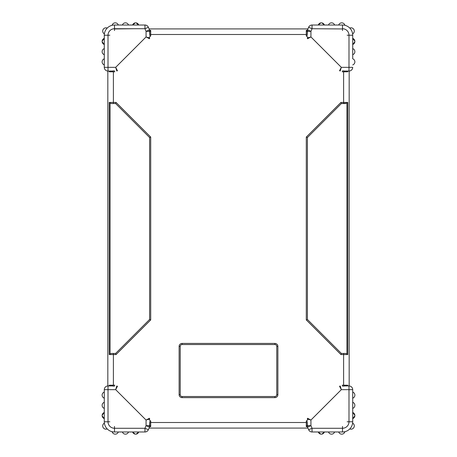 <?xml version="1.0" encoding="UTF-8"?>
<svg xmlns="http://www.w3.org/2000/svg" width="457" height="457" viewBox="0 0 457 457"><rect width="100%" height="100%" fill="white"/><g stroke="black" fill="none" stroke-linecap="round" stroke-linejoin="round"><path stroke-width="0.69" d="M138.008 23.838L137.694 23.558L138.008 23.844A3.25 3.25 0 0 1 138.277 24.158A3.25 3.25 0 0 0 138.008 23.838M136.203 22.896L138.374 25.015M135.403 22.861L134.701 22.993L135.403 22.861A3.25 3.25 0 0 1 136.14 22.884A3.25 3.25 0 0 0 135.403 22.861M133.884 23.381L133.358 23.815L133.884 23.381M135.118 22.896L132.97 25.015L132.604 25.015L133.056 24.175M136.991 23.13A3.25 3.25 0 0 1 137.694 23.558A3.25 3.25 0 0 0 136.991 23.13L136.169 22.89M134.347 23.13L135.169 22.89M103.436 38.839L104.293 38.382A3.25 3.25 0 0 0 104.293 44.512L102.14 41.713M102.162 40.976L102.345 40.279M102.831 39.428L103.116 39.113M102.14 41.181L104.293 38.382L103.448 38.828M103.448 38.834A3.25 3.25 0 0 0 102.408 40.125L102.168 40.947L102.408 40.125A3.25 3.25 0 0 1 103.448 38.834L104.293 38.382A3.25 3.25 0 0 0 104.293 44.512M104.293 58.804A3.25 3.25 0 0 0 104.293 64.934A3.25 3.25 0 0 1 104.293 58.804M104.293 48.596A3.25 3.25 0 0 0 104.293 54.72A3.25 3.25 0 0 1 104.293 48.596M342.504 28.951L312.045 28.728L308.629 27.271L307.521 29.899L308.229 28.214L307.932 28.917L149.068 28.917L148.771 28.214L149.245 29.334L148.371 27.271L144.955 28.728L144.955 25.015L138.734 25.015A3.25 3.25 0 0 0 132.604 25.015A3.25 3.25 0 0 1 138.734 25.015L128.52 25.015A3.25 3.25 0 0 0 122.396 25.015A3.25 3.25 0 0 1 128.52 25.015L118.312 25.015A3.25 3.25 0 0 0 112.096 25.306A3.25 3.25 0 0 1 118.312 25.015L114.507 25.015A10.214 10.214 0 0 0 104.293 35.229L104.293 67.345A3.713 3.713 0 0 0 108.006 71.058L107.595 71.035M107.218 28.071L107.218 28.071A3.25 3.25 0 0 0 103.042 29.648A3.25 3.25 0 0 0 104.379 33.904L104.379 33.904A3.25 3.25 0 0 1 103.042 29.648A3.25 3.25 0 0 1 107.218 28.071M102.174 41.998A3.25 3.25 0 0 1 102.168 40.947A3.25 3.25 0 0 0 102.174 41.998M144.955 25.015A3.713 3.713 0 0 1 148.371 27.271A3.713 3.713 0 0 0 144.955 25.015L114.507 25.015A10.214 10.214 0 0 0 104.293 35.229L108.006 35.229A6.501 6.501 0 0 1 114.507 28.728L144.955 28.728L137.528 28.728L144.955 28.728L146.069 31.344L149.473 29.894L149.662 30.482A3.702 3.702 135 0 1 149.765 31.344L146.069 31.344L146.069 36.948L149.485 38.748M109.846 71.046L113.393 71.041M149.479 29.899L149.759 34.486L149.765 31.344M114.49 30.568L114.507 28.728L133.815 28.728L114.496 28.951M107.698 71.046L108.737 71.058M117.466 70.766L115.667 67.345L116.815 71.041M108.006 71.058L108.006 67.345L104.293 67.345M149.759 38.097L146.069 36.948L115.667 67.345L108.006 67.345L108.006 35.229L109.846 35.212M308.229 428.786L307.932 428.083L149.068 428.083L148.771 428.786M244.095 28.917L240.942 28.917M216.058 28.917L212.905 28.917M149.765 425.478L150.707 426.667L150.707 422.514L306.293 422.514L306.293 426.667L307.235 425.478M346.932 385.965L347.76 385.2L343.607 385.2L343.607 386.314M349.177 71.058L349.177 385.942M110.068 71.035L109.24 71.8L113.393 71.8L113.393 102.437L109.24 102.437L110.068 103.202L111.611 103.55L115.621 103.55L149.593 137.528L149.593 319.472L115.621 353.45L111.611 353.45L110.068 353.798L109.24 354.563L113.393 354.563L113.393 385.2L109.24 385.2L110.068 385.965M107.823 71.058L107.823 385.942L107.823 71.058M307.235 31.522L306.293 30.333L306.293 34.486L150.707 34.486L150.707 30.333L149.765 31.522M342.681 70.686L342.219 71.8L347.76 71.8L346.932 71.035M149.593 422.514L150.707 422.514L150.707 421.126L149.593 421.588M114.319 386.314L114.781 385.2L113.393 385.2L113.393 386.314M113.393 70.686L113.393 71.8L114.781 71.8L114.319 70.686M148.788 37.794L150.707 35.874L149.593 35.412M342.681 386.314L342.219 385.2L343.607 385.2L343.607 354.563L347.76 354.563L346.932 353.798L345.389 353.45L341.379 353.45L307.407 319.472L306.293 319.934L340.922 354.563L341.379 353.45L343.607 353.45L343.607 354.563L340.922 354.563M308.212 419.206L306.293 421.126L307.407 421.588M307.407 34.486L306.293 34.486L306.293 35.874L307.407 35.412M116.078 354.563L113.393 354.563L113.393 353.45L115.621 353.45L116.078 354.563L150.707 319.934L150.707 137.066L116.078 102.437L113.393 102.437L113.393 103.55L111.611 103.55M149.593 319.472L150.707 319.934M115.621 103.55L116.078 102.437M149.593 137.528L150.707 137.066M343.607 70.686L343.607 102.437L340.922 102.437L341.379 103.55L307.407 137.528L307.407 319.472L307.407 137.528L306.293 137.066L306.293 319.934M347.76 354.563L347.76 102.437L346.932 103.202L346.932 353.798M345.389 103.55L341.379 103.55L346.932 103.202M182.086 396.522A1.857 1.857 0 0 1 180.229 394.665L180.229 346.395A1.857 1.857 0 0 1 182.086 344.538L274.914 344.538A1.857 1.857 0 0 1 276.771 346.395L276.771 394.665A1.857 1.857 0 0 1 274.914 396.522L182.086 396.522L182.086 397.636L274.914 397.636A2.971 2.971 0 0 0 277.885 394.665L277.885 346.395A2.971 2.971 0 0 0 274.914 343.424L182.086 343.424A2.971 2.971 0 0 0 179.115 346.395L179.115 394.665A2.971 2.971 0 0 0 182.086 397.636M182.086 343.424L182.086 344.538L274.914 344.538L274.914 343.424M277.885 346.395L276.771 346.395L276.771 394.665L277.885 394.665M318.695 24.198L318.266 25.015L318.626 25.015L318.266 25.015L318.712 24.175M318.992 23.838L319.306 23.558L318.992 23.844A3.25 3.25 0 0 0 318.723 24.158A3.25 3.25 0 0 1 318.992 23.838M321.882 22.896L324.396 25.015A3.25 3.25 0 0 0 318.266 25.015L320.86 22.884L320.163 23.067M321.597 22.861L322.299 22.993L321.597 22.861A3.25 3.25 0 0 0 320.86 22.884A3.25 3.25 0 0 1 321.597 22.861M323.116 23.381L323.642 23.815L323.116 23.381M320.009 23.13A3.25 3.25 0 0 0 319.306 23.558A3.25 3.25 0 0 1 320.009 23.13L320.831 22.89M318.266 25.015A3.25 3.25 0 0 1 324.396 25.015L324.03 25.015M324.396 25.015L323.944 24.175M322.653 23.13L321.831 22.89M353.564 38.839L352.707 38.382A3.25 3.25 0 0 1 352.707 44.512L354.861 41.713M354.838 40.976L354.655 40.279M354.169 39.428L353.884 39.113M354.861 41.181L352.707 38.382L353.552 38.828M353.552 38.834A3.25 3.25 0 0 1 354.592 40.125L354.832 40.947L354.592 40.125A3.25 3.25 0 0 0 353.552 38.834L352.707 38.382L352.707 35.229L352.707 58.804A3.25 3.25 0 0 1 352.707 64.934M352.707 48.596A3.25 3.25 0 0 1 352.707 54.72L352.707 44.512L353.564 44.055M353.878 43.786L354.169 43.466M354.655 42.615L354.838 41.918M352.707 58.804L352.707 54.72M349.782 28.071L349.782 28.071A3.25 3.25 0 0 1 353.958 29.648A3.25 3.25 0 0 1 352.621 33.904L352.621 33.904A3.25 3.25 0 0 0 353.958 29.648A3.25 3.25 0 0 0 349.782 28.071M344.904 25.306A3.25 3.25 0 0 0 338.688 25.015A3.25 3.25 0 0 1 344.904 25.306L344.698 25.255M328.48 25.015A3.25 3.25 0 0 1 334.604 25.015A3.25 3.25 0 0 0 328.48 25.015M354.826 41.998A3.25 3.25 0 0 0 354.832 40.947A3.25 3.25 0 0 1 354.826 41.998M307.241 38.097L310.931 36.948L310.931 31.344L307.527 29.894L307.338 30.482A3.702 3.702 45 0 0 307.235 31.344L310.931 31.344L312.045 28.728L312.045 25.015L342.493 25.015A10.214 10.214 0 0 1 352.707 35.229L348.994 35.229A6.501 6.501 0 0 0 342.493 28.728L342.51 30.568M343.607 71.041L349.405 71.035A3.713 3.713 0 0 0 352.707 67.345A3.713 3.713 0 0 1 348.994 71.058L348.994 67.345L352.707 67.345M339.534 70.766L341.333 67.345L340.185 71.041M347.154 35.212L348.994 35.229L348.994 67.345L341.333 67.345L310.931 36.948L307.515 38.748M308.629 27.271A3.713 3.713 0 0 1 312.045 25.015M138.008 433.162L137.694 433.442L138.008 433.156M136.203 434.104L138.734 431.985A3.25 3.25 0 0 1 132.604 431.985L133.056 432.825M135.403 434.139L134.701 434.007L135.403 434.139M133.884 433.619L133.358 433.185L133.884 433.619M136.991 433.87L136.169 434.11M135.118 434.104L132.604 431.985A3.25 3.25 0 0 0 138.734 431.985M134.347 433.87L135.169 434.11M103.436 418.161L104.293 418.618A3.25 3.25 0 0 1 104.293 412.488L102.14 415.287M102.162 416.024L102.345 416.721M102.831 417.572L103.116 417.887M102.14 415.819L104.293 418.618L103.448 418.172M102.408 416.875L102.168 416.053L102.408 416.875M103.448 418.166L104.293 418.618A3.25 3.25 0 0 1 104.293 412.488L103.436 412.945M103.122 413.214L102.831 413.534M102.345 414.385L102.162 415.082M104.293 398.196A3.25 3.25 0 0 1 104.293 392.066M104.293 408.404A3.25 3.25 0 0 1 104.293 402.28M149.245 427.666L148.371 429.729L144.955 428.272L144.955 431.985L114.507 431.985A10.214 10.214 0 0 1 104.293 421.771L104.293 389.655A3.713 3.713 0 0 1 108.006 385.942L107.595 385.965M107.218 428.929L107.218 428.929A3.25 3.25 0 0 1 103.042 427.352A3.25 3.25 0 0 1 104.379 423.096L104.379 423.096M118.312 431.985A3.25 3.25 0 0 1 112.096 431.694L112.302 431.745M128.52 431.985A3.25 3.25 0 0 1 122.396 431.985M113.393 385.959L108.006 385.942L108.006 421.771A6.501 6.501 0 0 0 114.507 428.272L144.955 428.272L146.069 425.656L149.473 427.106L149.662 426.518A3.702 3.702 -135 0 0 149.765 425.656L146.069 425.656L146.069 420.052L149.485 418.252M117.466 386.234L115.667 389.655L116.815 385.959M149.759 418.903L146.069 420.052L115.667 389.655L104.293 389.655M148.371 429.729A3.713 3.713 0 0 1 144.955 431.985M318.992 433.162L319.306 433.442L318.992 433.156M320.797 434.104L318.266 431.985A3.25 3.25 0 0 0 324.396 431.985L323.944 432.825M321.597 434.139L322.299 434.007L321.597 434.139M323.116 433.619L323.642 433.185L323.116 433.619M320.009 433.87L320.831 434.11M321.882 434.104L324.396 431.985A3.25 3.25 0 0 1 318.266 431.985M322.653 433.87L321.831 434.11M353.564 418.161L352.707 418.618A3.25 3.25 0 0 0 352.707 412.488L354.861 415.287M354.838 416.024L354.655 416.721M354.169 417.572L353.884 417.887M354.861 415.819L352.707 418.618L353.552 418.172M353.552 418.166A3.25 3.25 0 0 0 354.592 416.875L354.832 416.053L354.592 416.875A3.25 3.25 0 0 1 353.552 418.166L352.707 418.618A3.25 3.25 0 0 0 352.707 412.488M352.707 398.196A3.25 3.25 0 0 0 352.707 392.066M352.707 408.404A3.25 3.25 0 0 0 352.707 402.28M307.755 427.666L307.338 426.518A3.702 3.702 -45 0 1 307.235 425.656L310.931 425.656L307.521 427.101L308.629 429.729L312.045 428.272L312.045 431.985L342.493 431.985A10.214 10.214 0 0 0 352.707 421.771L352.707 389.655A3.713 3.713 0 0 0 348.994 385.942L349.405 385.965M349.782 428.929L349.782 428.929A3.25 3.25 0 0 0 353.958 427.352A3.25 3.25 0 0 0 352.621 423.096L352.621 423.096A3.25 3.25 0 0 1 353.958 427.352A3.25 3.25 0 0 1 349.782 428.929M338.688 431.985A3.25 3.25 0 0 0 344.904 431.694L344.698 431.745M328.48 431.985A3.25 3.25 0 0 0 334.604 431.985M354.826 415.002A3.25 3.25 0 0 1 354.832 416.053A3.25 3.25 0 0 0 354.826 415.002M347.154 385.954L343.607 385.959M307.235 425.656L307.241 422.514L307.521 427.101M349.302 385.954L348.263 385.942M339.534 386.234L341.333 389.655L340.185 385.959M348.994 385.942L348.994 389.655L352.707 389.655M307.241 418.903L310.931 420.052L307.515 418.252M308.629 429.729A3.713 3.713 0 0 0 312.045 431.985M114.507 25.015L114.507 28.728M306.293 426.667L307.372 426.667M347.76 385.948L347.76 385.2M347.76 71.8L347.76 71.052M347.76 102.437L343.607 102.437L343.607 103.55M149.628 426.667L150.707 426.667M109.24 385.2L109.24 385.948M109.24 102.437L109.24 354.563M109.24 71.052L109.24 71.8M150.707 30.333L149.628 30.333M307.372 30.333L306.293 30.333M150.707 421.126L148.788 419.206M149.593 34.486L150.707 34.486L150.707 35.874M306.293 421.126L306.293 422.514L307.407 422.514M340.922 102.437L306.293 137.066M306.293 35.874L308.212 37.794M110.068 103.202L110.068 353.798M180.229 394.665L179.115 394.665M274.914 397.636L274.914 396.522M179.115 346.395L180.229 346.395M352.707 38.382A3.25 3.25 0 0 1 352.707 44.512M342.493 28.728L342.493 25.015A10.214 10.214 0 0 1 352.707 35.229M307.235 31.344L307.241 34.486L307.521 29.899M114.496 428.049L114.507 431.985A10.214 10.214 0 0 1 104.293 421.771L109.846 421.788M149.765 425.656L149.759 422.514L149.479 427.101M114.49 426.432L114.507 428.272M108.006 389.655L108.006 421.771M342.504 428.049L342.493 431.985A10.214 10.214 0 0 0 352.707 421.771L348.994 421.771A6.501 6.501 0 0 1 342.493 428.272L312.045 428.272L310.931 425.656L310.931 420.052L341.333 389.655L348.994 389.655L348.994 421.771L347.154 421.788M342.51 426.432L342.493 428.272M347.154 71.046L348.263 71.058M348.994 71.058L349.302 71.046M109.846 385.954L108.737 385.942M108.006 385.942L107.698 385.954"/></g></svg>
